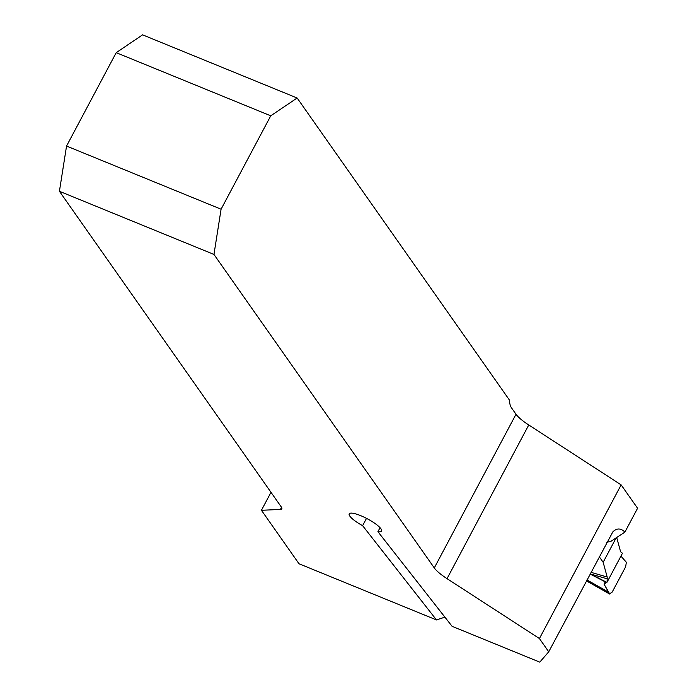<?xml version="1.0" encoding="UTF-8"?>
<svg xmlns="http://www.w3.org/2000/svg" width="697" height="697" viewBox="0 0 697 697"><rect width="100%" height="100%" fill="white"/><g stroke="black" fill="none" stroke-linecap="round" stroke-linejoin="round"><path stroke-width="1.05" d="M608.167 541.769L606.799 542.571M434.292 567.924L516.007 414.245A29.326 6.639 28 0 0 528.753 424.978L621.14 484.877L637.581 508.261L624.921 532.064C620.67 528.03 616.627 527.986 612.811 531.924L548.731 651.791L539.792 662.15L452.083 626.307L377.913 531.68A18.331 4.147 28 0 0 381.581 531.07A18.331 4.147 28 0 0 367.345 518.803A18.331 4.147 28 0 0 349.214 513.863A18.331 4.147 28 0 0 362.614 525.686L436.488 619.938L299.004 563.76L261.436 510.291L280.421 509.429A14.663 3.319 -152 0 0 281.832 508.836A14.663 3.319 -152 0 0 281.344 507.041L59.419 191.283L213.962 254.44L434.292 567.924A29.326 6.639 -152 0 0 447.038 578.658L539.426 638.548L548.731 651.791M516.007 414.245L511.485 407.823A29.326 11.64 -67.8 0 1 509.446 400.078L297.149 98.007L270.75 115.815L116.207 52.667L66.546 146.056L221.088 209.205L270.75 115.815M621.14 484.877L539.426 638.548M624.921 532.064L610.415 541.7L607.131 541.961M116.207 52.667L142.597 34.85L297.149 98.007M66.546 146.056L59.419 191.283M213.962 254.44L221.088 209.205M270.994 492.317L261.436 510.291M444.895 617.133L436.488 619.938M362.614 525.686L366.509 518.368M380.039 527.69L377.913 531.68M616.662 537.396L620.609 551.797L622.473 553.235L607.113 582.108L604.029 584.103L609.762 594.097L586.438 580.88M607.113 582.108L607.192 577.02L603.158 562.296L616.253 537.675M599.263 556.746L603.158 562.296M590.359 573.5L590.673 574.023L590.193 573.805M608.429 592.093L586.944 579.921M586.465 580.81L609.544 593.888L612.184 592.101L625.636 566.8L626.35 562.279L620.94 556.11L626.35 562.279L625.636 566.8L612.184 592.101L609.544 593.888L604.029 584.103L605.223 581.847M528.753 424.978L447.038 578.658M280.421 509.429L281.536 507.329M590.986 572.315L607.192 577.02M607.314 578.858L590.673 574.023L606.834 582.378M606.599 582.561L590.08 574.023"/></g></svg>

